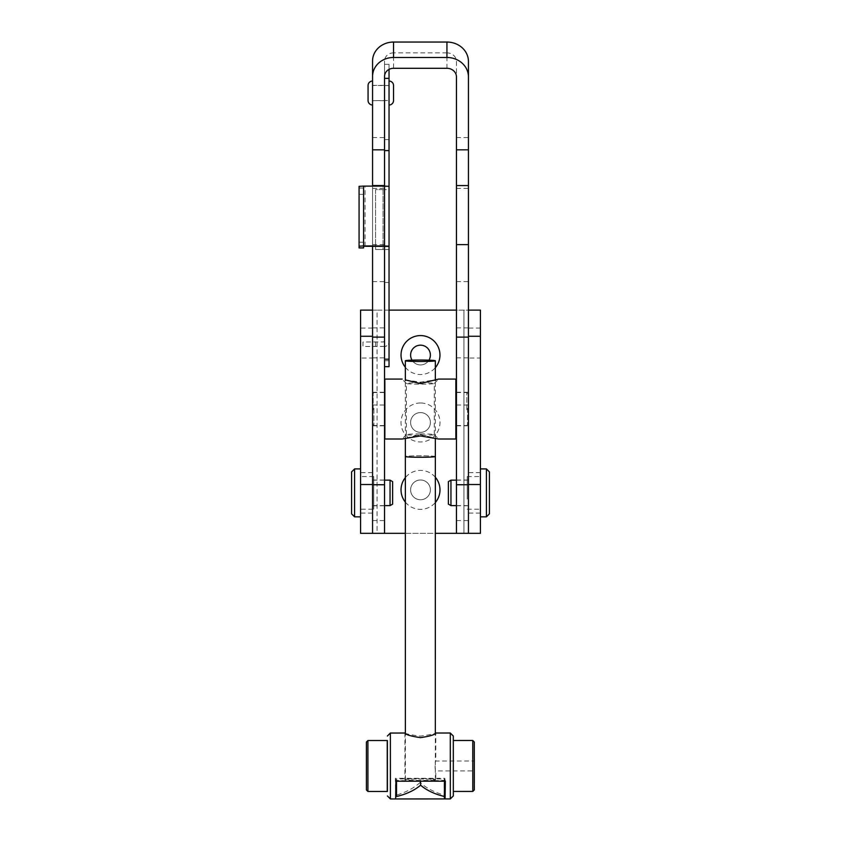 <?xml version="1.0" encoding="UTF-8"?>
<svg xmlns="http://www.w3.org/2000/svg" width="841" height="841" viewBox="0 0 841 841"><rect width="100%" height="100%" fill="white"/><g stroke="black" fill="none" stroke-linecap="round" stroke-linejoin="round"><path stroke-width="0.63" stroke-dasharray="4.21 3.15" d="M405.351 367.296A19.48 19.48 0 0 0 435.344 367.654M412.037 360.169A9.892 9.892 0 0 0 430.392 355.049A9.892 9.892 0 0 0 420.5 345.167A9.892 9.892 0 0 0 410.608 355.049A9.892 9.892 0 0 0 428.963 360.169M420.5 402.986A19.48 19.48 0 0 0 401.02 422.466A19.48 19.48 0 0 0 420.5 441.945A19.48 19.48 0 0 0 439.98 422.466A19.48 19.48 0 0 0 420.5 402.986M420.5 412.584A9.892 9.892 0 0 0 410.608 422.466A9.892 9.892 0 0 0 420.5 432.358A9.892 9.892 0 0 0 430.392 422.466A9.892 9.892 0 0 0 420.5 412.584A9.892 9.892 0 0 0 410.608 422.466A9.892 9.892 0 0 0 420.5 432.358A9.892 9.892 0 0 0 430.392 422.466A9.892 9.892 0 0 0 420.5 412.584M435.333 477.257A19.48 19.48 0 0 0 405.373 477.614M405.373 502.14A19.48 19.48 0 0 0 435.333 502.508M420.5 479.99A9.892 9.892 0 0 0 410.608 489.882A9.892 9.892 0 0 0 420.5 499.764A9.892 9.892 0 0 0 430.392 489.882A9.892 9.892 0 0 0 420.5 479.99A9.892 9.892 0 0 0 410.608 489.882A9.892 9.892 0 0 0 420.5 499.764A9.892 9.892 0 0 0 430.392 489.882A9.892 9.892 0 0 0 420.5 479.99M480.421 358.045L480.421 328.085L480.421 358.045L468.437 358.045L468.437 328.085L468.437 358.045M480.421 328.085L468.437 328.085M372.563 358.045L372.563 328.085L372.563 358.045L360.579 358.045L360.579 328.085L360.579 358.045M372.563 328.085L360.579 328.085M480.421 513.105L480.421 472.653L480.421 513.105L468.437 513.105L468.437 472.653L468.437 513.105M480.421 472.653L468.437 472.653M372.563 513.105L372.563 472.653L372.563 513.105L360.579 513.105L360.579 472.653L360.579 513.105M372.563 472.653L360.579 472.653M446.939 68.3L446.939 52.878A9.514 8.589 0 0 1 456.453 61.467L456.453 533.331L463.948 533.331L463.948 310.108L468.437 310.108L468.437 533.331L463.948 533.331L480.421 533.331L480.421 310.108L360.579 310.108L360.579 533.331L384.547 533.331L384.547 60.994A8.988 8.116 0 0 1 393.535 52.878L393.535 68.3M372.563 310.108L377.052 310.108L377.052 533.331L372.563 533.331L372.563 310.108L372.563 484.521M389.036 310.108L377.052 310.108L377.052 533.331L463.948 533.331L463.948 310.108L456.453 310.108M468.437 484.521L468.437 310.108M405.373 533.331L435.333 533.331M468.437 505.494L468.437 479.99L468.437 505.494M456.453 505.494L456.453 479.99L456.453 505.494M468.437 425.472L468.437 392.263L468.437 425.472M456.453 425.472L456.453 392.263L456.453 425.472M468.437 357.541L468.437 327.885L468.437 357.541M456.453 357.541L456.453 327.885L456.453 357.541M384.547 100.51L384.547 85.383L384.547 100.51L384.547 85.582L384.547 100.478L389.036 100.478L372.563 100.668L372.563 85.383L372.563 100.521M384.547 357.541L384.547 327.885L384.547 357.541M372.563 357.541L372.563 327.885L372.563 357.541M384.547 425.472L384.547 392.263L384.547 425.472M372.563 425.472L372.563 392.263L372.563 425.472M384.547 505.494L384.547 479.99L384.547 505.494M372.563 505.494L372.563 479.99L372.563 505.494M446.939 52.878L393.535 52.878M372.563 533.331L372.563 60.994M372.563 186.113L372.563 246.182M384.547 76.415L384.547 60.994M384.547 186.113L384.547 245.961M372.563 520.558L384.547 520.558M372.563 405.005L384.547 405.005M372.563 244.636L384.547 244.636M372.563 281.64L384.547 281.64M456.453 61.467L456.453 76.888M468.437 533.331L468.437 61.467M456.453 281.64L468.437 281.64M456.453 405.005L468.437 405.005M456.453 520.558L468.437 520.558M389.036 105.009L389.036 81.041L389.036 105.009M372.563 105.009L372.563 81.041L372.563 105.009M389.036 85.54L389.036 100.521L389.036 85.54L372.563 85.54M368.064 85.54L368.064 100.521M393.535 100.521L393.535 85.54M489.409 513.851L489.409 471.906M486.413 516.847L486.413 468.91M448.369 504.116L448.369 481.641M450.955 505.609L450.955 480.148M467.239 499.112L467.239 476.553L467.239 499.112M480.421 499.112L480.421 476.553L480.421 499.112M467.239 497.735L467.239 480.148L467.239 497.735M480.421 502.035L480.421 468.91L480.421 502.035M373.761 509.204L373.761 476.553L373.761 509.204L360.579 509.204L360.579 476.553L360.579 509.204M373.761 476.553L360.579 476.553M384.547 480.148L373.761 480.148L373.761 505.609L373.761 480.148M384.547 505.609L373.761 505.609M360.579 468.91L360.579 516.847L360.579 468.91M354.587 468.91L354.587 516.847M390.045 480.148L390.045 505.609M392.631 481.641L392.631 504.116M351.591 471.906L351.591 513.851M438.55 439.002L420.353 434.513L402.156 439.002M420.353 433.935A13.929 0.673 180 0 1 434.271 434.587A13.929 0.673 180 0 1 434.282 434.618A13.929 0.673 180 0 1 420.353 435.291A13.929 0.673 180 0 1 406.413 434.618A13.929 0.673 180 0 1 406.434 434.587A13.929 0.673 180 0 1 420.353 433.935M420.353 382.792A13.929 0.673 -0 0 0 406.413 383.464A13.929 0.673 -0 0 0 406.434 383.507A13.929 0.673 -0 0 0 420.353 384.148A13.929 0.673 -0 0 0 434.271 383.507A13.929 0.673 -0 0 0 434.282 383.464A13.929 0.673 -0 0 0 420.353 382.792M405.351 379.88L420.353 382.171L435.344 379.88M373.909 408.242L373.909 425.525L373.909 408.242M384.842 408.242L384.842 425.525L384.842 408.242M455.854 408.242L455.854 425.525L455.854 408.242M466.787 409.84L466.787 392.558L466.787 409.84M384.842 439.002L384.842 379.081M455.854 439.002L455.854 379.081M467.543 408.284L467.543 424.768L467.543 408.284M373.162 409.798L373.162 393.315L373.162 409.798M365.068 246.182L365.068 186.324L363.575 186.397L363.575 247.916M363.575 188.058L359.075 188.058L359.075 247.916M389.036 100.468L389.036 85.582L389.036 100.468M389.036 341.909L389.036 366.476L384.547 366.476L384.547 346.397L384.547 366.56L389.036 366.56L389.036 341.909A4.499 4.499 -0 0 1 384.547 346.397L384.547 346.492A4.499 4.499 180 0 0 389.036 341.993M365.068 186.324L383.044 186.324L383.044 246.182M384.547 246.402L384.547 366.56M384.547 366.476L384.547 249.525L389.036 249.514L383.044 249.514L383.044 189.593L384.547 189.603L384.547 64.315L384.547 186.565L389.036 186.324M389.036 366.476L384.547 366.424M384.547 282.481L389.036 282.481L389.036 366.424M389.036 282.481L389.036 189.593L384.547 189.572L384.547 249.525L375.559 249.504L383.044 249.514M383.044 189.593L375.559 189.593L375.559 249.514L375.559 189.572L384.547 189.572L384.547 249.504M384.547 64.315L389.036 64.315L389.036 189.603L384.547 189.603M389.036 64.315L389.036 69.383M359.075 188.058L359.075 186.324M384.547 246.255L384.547 186.565M384.547 186.397L383.044 186.324M363.575 186.397L363.575 246.255M384.547 346.492L362.976 346.492L362.976 341.993L383.044 341.909A1.503 1.503 180 0 0 384.547 340.405M384.547 340.5A1.503 1.503 -0 0 1 383.044 341.993L362.976 341.982L362.976 346.471L384.547 346.397M375.559 346.397L375.559 341.909M435.333 779.733A14.98 0.725 180 0 1 435.333 779.744A14.98 0.725 180 0 1 420.416 780.469A14.98 0.725 180 0 1 405.373 779.754A14.98 0.725 180 0 1 405.373 779.744A14.98 0.725 180 0 1 420.279 779.018A14.98 0.725 180 0 1 435.333 779.733M405.373 456.537A14.98 0.725 -0 0 0 420.416 457.262A14.98 0.725 -0 0 0 435.333 456.537A14.98 0.725 -0 0 0 435.333 456.526A14.98 0.725 -0 0 0 420.279 455.811A14.98 0.725 -0 0 0 405.373 456.537L405.373 456.537M420.605 781.194L396.51 780.427L396.258 779.081L420.09 778.409L444.195 779.06L444.447 780.406L420.605 781.089M444.447 781.184L444.447 780.406M396.51 781.205L396.51 780.427M396.258 781.205L396.258 779.081M444.332 798.929L444.195 795.176C434.187 792.201 426.156 787.985 420.09 782.508L420.09 778.409M420.09 782.508C414.098 787.985 406.15 792.211 396.258 795.197M444.195 795.176L444.195 779.06M435.344 456.526A14.991 0.725 -0 0 0 420.353 455.811A14.991 0.725 -0 0 0 405.351 456.526M474.282 770.892L474.282 761.01L474.282 770.903L435.785 770.913C434.839 770.913 434.839 760.422 435.785 761.031L435.785 761.042C434.965 761.031 434.965 771.523 435.785 770.913L435.785 779.744A15.432 0.746 180 0 1 420.489 780.49A15.432 0.746 180 0 1 404.92 779.744A15.432 0.746 180 0 1 420.206 778.997A15.432 0.746 180 0 1 435.785 779.744M404.92 733.068C405.751 733.825 410.85 734.855 420.206 736.138C429.604 734.834 434.797 733.804 435.785 733.047L435.785 761.042L474.282 761.01M474.282 789.899L474.271 741.983M472.768 740.49L472.789 791.423M453.31 791.402L453.299 740.5L453.31 791.402M453.31 795.891L453.299 736.001M450.313 798.887L450.292 733.005M367.906 740.532L367.927 791.465M387.386 740.522L387.407 791.465M390.371 733.037L390.403 798.95M444.805 781.184L444.794 778.282L395.354 778.303L395.648 798.95M387.238 740.522L387.259 791.465M444.794 778.282L445.341 781.184M395.911 781.205L395.354 778.303M372.563 137.535L384.547 137.535M372.563 188.416L384.547 188.416M456.453 137.535L468.437 137.535M456.453 188.416L468.437 188.416M363.575 242.208L359.075 242.208M389.036 360.705L384.547 360.705M389.036 139.638L384.547 139.638M363.575 194.334L359.075 194.334M456.453 505.756L468.437 505.756M456.453 425.819L468.437 425.819M456.453 357.845L468.437 357.845M372.563 100.668L384.547 100.668M372.563 357.845L384.547 357.845M372.563 425.819L384.547 425.819M372.563 505.756L384.547 505.756M372.563 479.99L384.547 479.99M372.563 392.263L384.547 392.263M372.563 327.885L384.547 327.885M372.563 85.383L384.547 85.383M456.453 327.885L468.437 327.885M456.453 392.263L468.437 392.263M456.453 479.99L468.437 479.99M467.239 476.553L480.421 476.553M456.453 480.148L467.239 480.148M456.453 505.609L467.239 505.609M467.239 509.204L480.421 509.204M434.271 434.587L438.603 438.907M406.413 434.618L406.413 383.464M406.434 383.507L402.093 379.175M373.162 393.315L373.909 392.558L384.547 392.558M456.453 392.558L466.787 392.558L467.543 393.315M456.453 425.525L466.787 425.525L467.543 424.768M373.162 424.768L373.909 425.525L384.547 425.525M434.271 383.507L438.603 379.175M434.282 434.618L434.282 383.464M406.434 434.587L402.093 438.918M389.036 85.582L384.547 85.582M435.344 438.203L435.344 380.679M435.333 779.744L435.333 733.457M405.373 779.744L405.373 733.426M405.351 438.203L405.351 380.679M404.92 733.058L404.92 779.744"/><path stroke-width="1.26" d="M435.344 367.654A19.48 19.48 0 0 0 420.5 335.58A19.48 19.48 0 0 0 405.351 367.296M428.963 360.169A9.892 9.892 0 0 0 420.5 345.167A9.892 9.892 0 0 0 412.037 360.169M405.373 477.614A19.48 19.48 0 0 0 405.373 502.14M372.563 310.108L360.579 310.108L360.579 533.331L405.373 533.331M456.453 310.108L389.036 310.108M435.333 533.331L456.453 533.331L456.453 185.556L468.437 185.556L468.437 533.331L480.421 533.331L480.421 310.108L468.437 310.108M360.579 484.521L372.563 484.521L372.563 533.331L372.563 484.742L384.547 484.742L384.547 533.331M456.453 533.331L468.437 533.331L468.437 484.521L480.421 484.521M435.333 502.508A19.48 19.48 0 0 0 435.333 477.257M372.563 76.415A20.972 18.944 180 0 1 393.535 57.472L446.939 57.472L446.939 42.05L393.535 42.05A20.972 18.944 0 0 0 372.563 60.994L372.563 186.113M372.563 149.835L384.547 149.835L384.547 76.415A8.988 8.116 180 0 1 393.535 68.3L446.939 68.3A9.514 8.589 180 0 1 456.453 76.888L456.453 149.835L468.437 149.835L468.437 76.888A21.498 19.417 180 0 0 446.939 57.472M372.563 246.182L372.563 484.742M384.547 149.835L384.547 186.113L389.036 186.324L389.036 246.182L384.547 245.961L384.547 484.742M372.563 337.115L384.547 337.115M446.939 42.05A21.498 19.417 0 0 1 468.437 61.467L468.437 76.888M468.437 185.556L468.437 149.835M456.453 185.556L456.453 149.835M456.453 337.115L468.437 337.115M456.453 244.636L468.437 244.636M389.036 105.009A4.499 4.499 0 0 0 393.535 100.521L393.535 85.54A4.499 4.499 0 0 0 389.036 81.041M372.563 81.041A4.499 4.499 0 0 0 368.064 85.54L368.064 100.521A4.499 4.499 0 0 0 372.563 105.009M489.409 471.906L489.409 513.851L486.413 516.847L486.413 468.91L489.409 471.906M450.955 505.609L450.955 480.148L448.369 481.641L448.369 504.116L450.955 505.609L456.453 505.609M351.591 513.851L351.591 471.906L354.587 468.91L354.587 516.847L351.591 513.851M390.045 480.148L390.045 505.609L392.631 504.116L392.631 481.641L390.045 480.148L384.547 480.148M390.045 505.609L384.547 505.609M360.579 468.91L354.587 468.91M360.579 516.847L354.587 516.847M402.156 379.081L384.842 379.081L384.842 439.002L402.156 439.002L420.353 435.922L438.55 439.002L455.854 439.002L455.854 379.081L438.55 379.081L420.353 383.57L405.351 379.88M435.344 379.88L438.55 379.081M359.075 246.182L359.075 186.324L363.575 186.113L363.575 245.961L359.075 246.182L359.075 247.916L363.575 247.916L363.575 246.255L389.036 246.402L389.036 366.644L384.547 366.644L389.036 366.644M389.036 69.383L389.036 78.371L384.547 78.371M389.036 78.371L389.036 150.581L384.547 150.581M389.036 186.565L389.036 150.581M363.575 186.113L384.547 186.113L384.547 245.961L363.575 245.961M405.351 456.526A14.991 0.725 -0 0 0 405.351 456.537A14.991 0.725 -0 0 0 420.416 457.262A14.991 0.725 -0 0 0 435.344 456.537A14.991 0.725 -0 0 0 435.344 456.526M405.351 360.778A14.991 0.725 -0 0 0 420.416 361.493A14.991 0.725 -0 0 0 435.344 360.768A14.991 0.725 -0 0 0 435.344 360.757A14.991 0.725 -0 0 0 420.279 360.043A14.991 0.725 -0 0 0 405.351 360.768A14.991 0.725 -0 0 0 405.351 360.778L405.351 380.679M396.258 781.205L396.51 796.532C406.518 794.114 414.55 790.33 420.605 785.189L420.605 781.194M420.605 785.189C426.597 790.33 434.545 794.104 444.447 796.511L444.447 781.184M396.51 796.532L396.51 781.205M444.447 796.511L444.332 798.929L396.395 798.95M405.373 733.426L405.351 438.203M435.333 733.068L435.785 733.058C434.955 734.729 429.856 736.253 420.489 737.641C411.102 736.253 405.919 734.74 404.92 733.068L405.373 733.1M474.292 789.92L474.282 742.014L472.768 740.49L472.8 791.423L474.292 789.92M453.32 795.922L453.31 736.033L450.292 733.005L450.324 798.918L453.32 795.922M366.424 789.941L366.413 742.035L366.424 789.941L367.927 791.465L367.906 740.532L387.386 740.522L387.407 791.465L367.927 791.465M387.259 791.465L387.238 740.522M387.407 795.954L390.403 798.95L390.371 733.037L404.984 733.026M390.403 798.95L395.648 798.95L395.911 781.205L445.341 781.184L445.078 798.929L444.805 781.184M372.563 336.263L360.579 336.263M480.421 336.263L468.437 336.263M393.535 57.472L393.535 42.05M372.563 185.556L384.547 185.556M456.453 484.742L468.437 484.742M389.036 359.181L384.547 359.181M363.575 247.906L359.075 247.906M450.955 480.148L456.453 480.148M480.421 468.91L486.413 468.91M480.421 516.847L486.413 516.847M455.854 392.558L456.453 392.558M455.854 425.525L456.453 425.525M435.333 733.457L435.344 438.203M435.344 380.679L435.344 360.768M453.467 791.434L472.789 791.423M445.078 798.929L450.324 798.918M435.68 733.016L450.292 733.005M387.375 736.033L390.371 733.037M366.413 742.035L367.906 740.532M453.446 740.5L472.768 740.49"/></g></svg>
